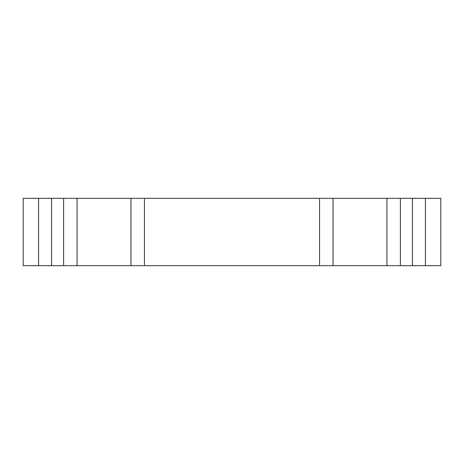 <?xml version="1.0" encoding="UTF-8"?>
<svg xmlns="http://www.w3.org/2000/svg" width="464" height="464" viewBox="0 0 464 464"><rect width="100%" height="100%" fill="white"/><g stroke="black" fill="none" stroke-linecap="round" stroke-linejoin="round"><path stroke-width="0.7" d="M77.082 265.675L77.082 198.325L23.2 198.325L23.2 265.675L440.8 265.675L440.8 198.325L386.918 198.325L386.918 265.675M77.082 198.325L130.97 198.325L130.97 265.675M333.03 265.675L333.03 198.325L130.97 198.325M333.03 198.325L386.918 198.325M38.57 198.325L38.57 265.675M51.585 198.325L51.585 265.675M63.614 198.325L63.614 265.675M144.437 198.325L144.437 265.675M319.563 198.325L319.563 265.675M400.386 198.325L400.386 265.675M412.415 198.325L412.415 265.675M425.43 198.325L425.43 265.675"/></g></svg>
